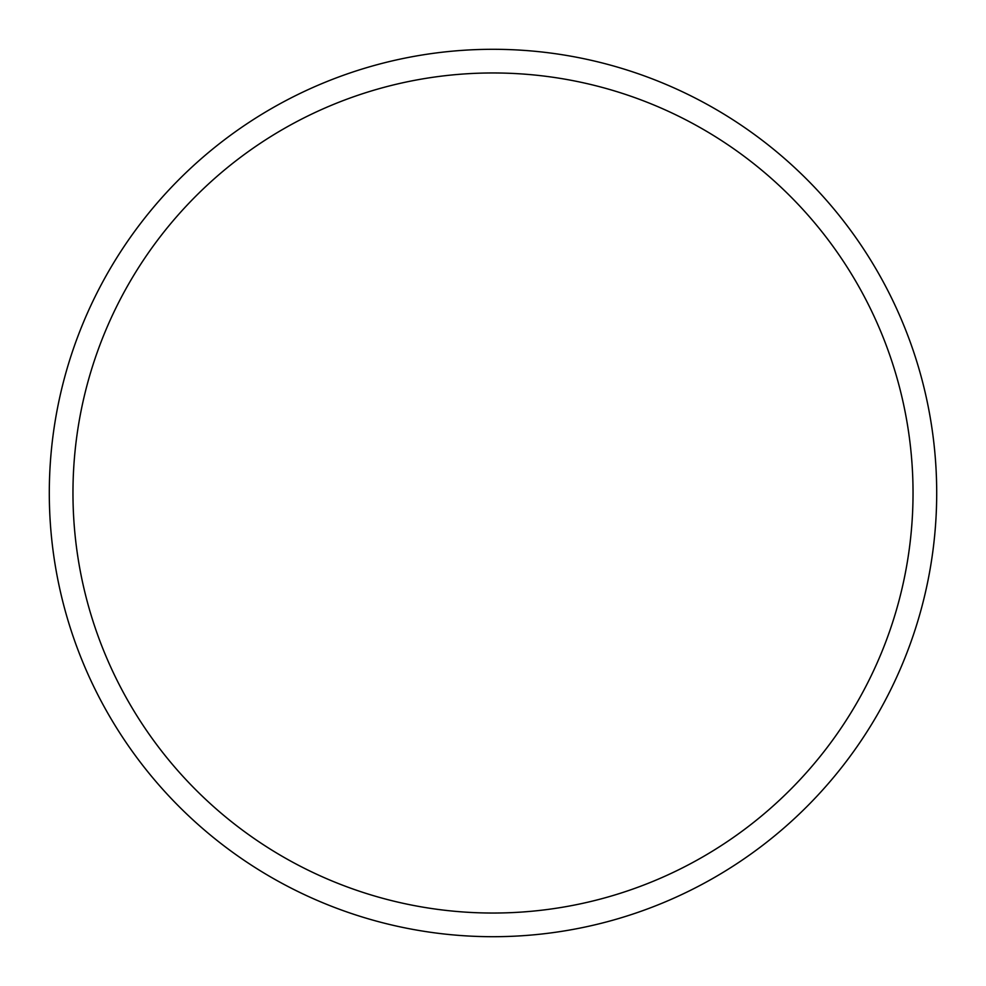 <?xml version="1.0" encoding="UTF-8"?>
<svg xmlns="http://www.w3.org/2000/svg" width="986" height="986" viewBox="0 0 986 986"><rect width="100%" height="100%" fill="white"/><g stroke="black" fill="none" stroke-linecap="round" stroke-linejoin="round"><path stroke-width="1.48" d="M936.7 493A443.7 443.7 0 0 0 493 49.3A443.7 443.7 0 0 0 49.3 493A443.7 443.7 0 0 0 493 936.7A443.7 443.7 0 0 0 936.7 493M913.036 493A420.036 420.036 0 0 0 493 72.964A420.036 420.036 0 0 0 72.964 493A420.036 420.036 0 0 0 493 913.036A420.036 420.036 0 0 0 913.036 493"/></g></svg>
